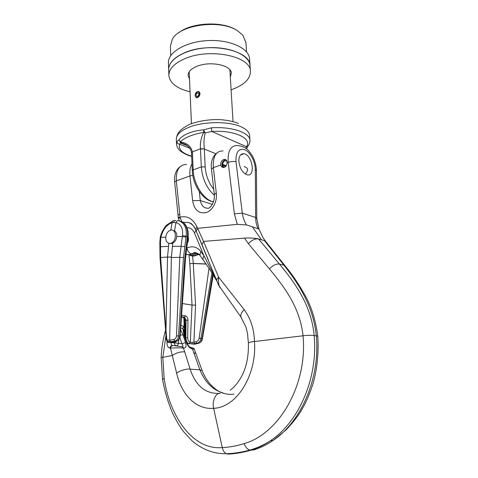 <?xml version="1.0" encoding="UTF-8"?>
<svg xmlns="http://www.w3.org/2000/svg" width="478" height="478" viewBox="0 0 478 478"><rect width="100%" height="100%" fill="white"/><g stroke="black" fill="none" stroke-linecap="round" stroke-linejoin="round"><path stroke-width="0.72" d="M230.318 76.916L231.364 73.122C231.466 65.205 210.272 60.742 197.103 66.251C191.015 68.766 188.009 71.867 188.087 75.542L189.509 78.912M229.972 71.252L230.408 70.481M188.756 72.519L189.264 73.242M250.066 66.036L250.024 65.426C250.353 50.453 209.973 41.676 185.159 52.514C174.016 57.33 168.525 63.15 168.68 69.973L168.859 75.166M231.101 89.81L231.979 89.506C244.348 84.899 250.496 78.78 250.424 71.15C250.771 56.368 210.29 47.734 185.404 58.453C174.231 63.221 168.728 68.975 168.883 75.709C170.043 83.262 177.105 88.633 190.071 91.83M199.995 94.106L198.848 94.214C198.627 95.6 197.982 96.377 196.924 96.544C195.424 95.218 195.735 93.951 197.844 92.738L198.83 93.766L199.989 93.401M199.416 94.052L198.83 93.766M199.625 93.993C199.087 96.568 197.904 97.703 196.088 97.392C194.576 95.481 195.018 93.634 197.42 91.848C198.573 91.537 199.296 92.027 199.589 93.306M198.185 91.477C199.26 91.621 199.87 92.338 200.007 93.634C199.69 96.06 198.573 97.458 196.649 97.829L195.108 95.809C195.215 93.276 196.243 91.83 198.185 91.477L199.171 91.854M196.38 97.799L195.986 97.339M249.594 59.212L249.552 58.597C248.835 48.099 229.488 39.31 207.368 40.612C185.243 41.783 167.479 52.652 168.447 63.132L168.662 69.424M250.424 71.15L250.024 65.426C249.319 55.137 230.115 46.515 208.032 47.734C185.936 48.828 167.993 59.403 168.668 69.698M170.736 55.597L170.401 46.217L172.349 39.154C179.913 24.521 220.74 19.126 237.602 30.813L242.824 35.211L245.913 42.596M236.52 30.162C222.748 20.835 191.188 22.358 178.449 32.982M249.886 141.793L249.94 140.185C249.701 132.609 231.657 126.419 211.509 127.805L203.556 129.837C191.69 131.026 183.492 134.318 178.969 139.719L176.926 141.667L176.525 144.29C176.902 146.668 177.81 148.527 179.256 149.865C179.417 150.433 184.377 154.579 191.672 156.39M213.517 201.83C203.879 200.157 193.53 184.191 193.172 169.887L192.389 151.879C191.045 146.304 186.97 142.946 180.164 141.799L178.969 139.719L180.164 141.799C185.183 137.347 193.052 134.204 203.783 132.37L203.556 129.837L205.199 132.92L211.772 131.474C234.411 129.855 252.474 138.453 246.517 146.704L247.789 146.405L248.871 144.714M191.541 152.882L192.389 151.879L200.473 148.789C199.989 142.862 201.095 137.389 203.783 132.37L205.199 132.92C203.969 137.491 203.67 142.779 204.315 148.795L200.473 148.789L201.31 166.941L193.172 169.887L192.281 170.676C192.682 184.645 202.684 200.473 213.505 201.865M191.66 156.181C182.208 153.342 178.204 149.357 179.644 144.219L180.804 142.623L186.587 145.169M189.79 148.252L179.644 144.219C178.043 144.009 177.141 143.161 176.926 141.667M187.334 145.73L180.26 142.898L180.272 142.384L185.613 144.523C189.18 146.782 191.146 149.506 191.511 152.697M211.509 127.805L211.772 131.474L246.517 146.704L245.823 148.276M225.819 166.314L222.688 165.083L221.959 165.46L223.112 167.491M225.998 166.093L221.906 164.492C222.258 161.857 223.477 160.297 225.568 159.807L225.986 159.807M221.906 164.492L222.646 164.342L226.243 165.752M222.688 165.083C222.963 166.368 223.662 166.983 224.774 166.947L225.275 166.828M226.889 161.277L225.449 160.751C223.853 161.128 222.915 162.323 222.646 164.342M244.246 166.637C248.255 167.868 248.602 170.335 245.304 174.04M238.875 161.498C238.815 156.175 240.488 153.587 243.888 153.743C252.312 154.621 255.981 176.86 247.323 174.864C242.716 173.161 239.896 168.71 238.875 161.498M184.747 328.912L184.173 326.522L184.747 328.912L184.622 335.299L187.233 343.055M165.496 330.346L165.669 332.419M165.729 238.169C165.932 233.957 167.593 231.28 170.7 230.145C176.938 228.43 176.926 242.125 170.658 243.32C167.754 243.649 166.111 241.934 165.729 238.169M172.976 230.402L174.536 230.91C176.209 232.039 176.944 233.891 176.741 236.473C176.418 239.544 175.091 241.754 172.755 243.099L171.602 243.553L169.457 243.41M188.123 236.604C188.786 238.863 188.517 241.139 187.316 243.416M214.341 194.45C214.915 204.53 208.88 208.504 208.486 208.247C204.136 208.474 201.405 205.893 200.282 200.509L192.64 200.658C194.164 209.818 198.633 213.809 206.048 212.632C212.596 210.708 217.514 201.25 216.265 192.915L214.347 194.498M216.271 192.915L213.355 167.629C212.752 156.461 215.99 150.899 223.071 150.934M220.746 164.994L220.663 164.498C220.818 161.636 222.061 159.915 224.391 159.341C226.076 159.341 226.978 160.471 227.104 162.729C226.907 165.406 225.771 167.001 223.692 167.503C222.21 167.545 221.224 166.708 220.746 164.994L213.355 167.629L211.437 169.11C210.673 161.797 212.519 156.39 216.976 152.9M181.831 221.649L179.913 217.173L179.764 214.078L178.073 215.184L174.661 182.1C174.028 175.121 175.91 169.917 180.302 166.499M254.894 449.547L253.483 449.989C260.247 447.946 266.754 444.779 273.016 440.495L273.04 440.477C301.761 421.357 320.302 377.196 316.293 335.825L316.287 335.765C313.215 305.556 298.32 283.454 283.962 265.188L264.442 240.625L261.496 239.771L252.282 226.733L246.421 224.941C244.348 221.41 242.973 217.484 242.298 213.146L234.375 213.845L237.273 224.349L197.611 228.341L196.9 226.715C192.891 218.673 187.233 215.488 179.913 217.173L178.198 217.729L179.656 218.225M264.519 240.649L265.714 241.354M252.282 226.733L259.04 229.141L263.103 237.781L265.356 240.984M194.373 349.287L192.473 348.88L190.949 347.428L189.933 347.195M223.029 392.916C218.01 391.374 213.983 389.128 210.935 386.164C206.669 382.531 202.971 377.064 199.84 369.757L192.473 348.88L192.126 348.844C189.784 348.289 187.914 346.251 186.51 342.72L187.268 343.162C188.44 346.138 189.921 347.13 189.903 347.183M226.208 453.664L228.114 454.094C235.648 453.777 243.248 452.469 250.914 450.174C257.726 448.119 264.274 444.94 270.56 440.638L273.016 440.489L286.089 429.895C293.259 422.313 298.559 415.436 301.994 409.27C305.651 403.307 309.266 394.965 312.845 384.258C316.866 370.629 318.987 352.734 317.774 336.303L316.287 335.765M244.103 443.632C236.753 445.926 229.47 447.247 222.264 447.605C190.567 450.33 168.752 412.353 164.121 378.14L162.831 357.353L172.439 355.477C176.209 352.83 180.296 351.623 184.687 351.85L183.444 348.062L181.927 346.592L172.343 345.522C171.488 345.236 171.082 344.25 171.124 342.571L167.025 342.206C166.894 345.564 167.838 347.548 169.851 348.157L170.515 348.241L176.651 373.216C181.258 393.502 195.161 409.903 213.66 408.343C238.313 407.31 257.2 372.332 254.433 341.507L303.022 335.795C307.754 383.792 279.63 433.683 244.103 443.632C245.513 447.193 247.407 449.338 249.785 450.073C256.955 448.113 263.88 444.97 270.566 440.632C299.467 421.435 318.157 377.082 314.154 335.532L314.148 335.472C311.363 305.209 294.92 282.725 279.397 264.017L258.514 238.91L261.496 239.771M186.51 342.72L183.863 334.839L182.907 328.416L183.57 326.414L180.959 325.189M173 345.606C171.65 345.654 170.819 346.532 170.515 348.241C174.536 347.763 178.844 347.703 183.444 348.062L183.803 348.092C185.948 347.936 186.54 346.114 185.584 342.63L182.943 334.737L180.624 329.695M213.684 408.343C211.76 401.651 215.835 392.522 220.227 393.352C205.916 394.266 195.89 386.206 190.154 369.183L184.693 351.856M176.651 373.216C178.915 370.862 187.053 368.43 190.154 369.183L199.84 369.757L202.116 370.647M183.905 318.724L184.126 326.229L184.46 326.641M184.096 333.507L184.633 328.87L183.57 326.414L184.173 326.522M184.436 328.822L183.731 330.376M183.863 334.839L184.622 335.299M180.738 328.153L182.907 328.416L183.773 330.005M258.018 228.49C256.477 225.186 255.682 221.517 255.634 217.478L256.776 218.637L258.962 228.974M254.433 341.507C254.153 329.234 250.741 318.623 244.204 309.678L218.661 277.234L203.556 241.408L201.931 244.509L208.265 259.835M248.381 243.69C251.84 240.076 255.216 238.48 258.514 238.91C256.011 238.146 247.897 237.727 244.515 238.122L248.381 243.69L269.389 268.881C283.926 286.465 300.088 307.33 303.022 335.795M196.285 231.149L197.611 228.341L203.55 241.402L244.467 238.128M220.179 287.84L219.527 286.931C218.482 284.093 218.195 280.861 218.649 277.234L218.661 277.234M246.421 224.941L237.273 224.349M248.411 343.096C248.691 342.463 250.699 341.925 254.433 341.483M185.584 342.63L181.897 343.742C183.152 345.582 183.277 346.544 182.279 346.628L181.927 346.592M183.803 348.092L182.279 346.628L172.343 345.522C170.987 345.57 170.162 346.448 169.851 348.157M182.943 334.737L180.2 335.311M216.008 278.955L203.843 255.64L200.862 251.548C197.014 246.768 192.353 245.62 186.886 248.1L186.755 248.166M197.97 235.08L202.009 244.748M182.781 222.252L188.744 222.575C191.26 223.537 193.315 225.383 194.916 228.114M203.305 260.02L202.815 259.339L203.843 255.64L194.504 233.055C192.879 229.446 190.405 227.636 187.065 227.63M195.592 229.542L196.9 226.715M218.643 277.27C217.173 278.423 216.516 279.522 216.671 280.574L216.779 280.891M183.928 317.846L183.982 317.314M172.755 243.099L171.381 257.116L167.509 257.056L165.962 331.224L160.632 257.499L160.489 241.76L160.859 237.333C162.902 229.56 166.661 224.654 172.122 222.605L170.813 230.121M172.743 243.093L171.369 257.558L169.666 340.246L170.664 341.866L175.51 340.868C177.248 340.043 178.252 338.406 178.515 335.956L183.48 257.63L186.109 236.18C186.94 227.875 184.377 222.694 178.419 220.633C177.362 220.472 176.555 221.099 175.994 222.515C181.06 224.23 183.217 228.568 182.459 235.529L187.376 236.514L184.795 258.222L179.758 336.094C179.459 338.538 178.521 340.175 176.944 341.011L173.574 342.129L170.664 341.866M165.752 237.142L160.865 237.333M168.848 243.296L167.509 257.056L160.662 257.493M172.116 222.64L175.982 222.563L174.536 230.91M176.741 236.473L182.285 236.562L185.948 237.124M182.381 317.099L183.833 317.75L184.699 319.794L183.946 319.214L184.155 326.241M182.315 303.548L192.019 305.084L195.562 305.125L193.907 342.134L194.683 343.604M181.586 315.671L181.634 315.289L185.297 315.803C186.946 316.275 187.83 317.75 187.956 320.224L186.067 320.2L184.651 317.41L181.509 316.878M187.956 320.224L187.699 337.868C187.824 340.336 188.691 341.788 190.304 342.236L192.09 342.433L196.1 341.74C197.725 341.316 198.746 340.103 199.165 338.101L209.017 268.236M192.09 342.433L192.054 343.963L194.564 344.208L198.902 343.216C200.378 342.702 201.447 341.131 202.11 338.508L212.758 274.025M211.915 272.687L200.951 338.382C200.515 340.73 199.392 342.296 197.569 343.079L191.953 343.933L188.147 343.312L186.928 342.146M192.031 305.084L189.826 263.659L193.303 263.42L206.09 263.94M206.203 264.101L193.231 263.515M185.823 338.86L186.067 320.2L184.699 319.794M185.297 315.803L184.645 317.41L184.072 317.362L185.094 320.111L185.625 338.287M187.699 337.868L185.482 337.856M183.05 317.278L183.863 318.229L184.108 319.447M182.417 317.111L184.054 318.007L184.681 319.764L185.201 337.014M183.839 318.3L183.654 317.476L184.072 317.362L183.588 317.189L184.466 317.201L181.515 316.795M192.019 305.084L190.304 342.236L189.145 343.652M191.965 343.909L194.785 343.628M196.1 341.74L196.882 343.216L198.92 343.21L194.695 343.61M199.165 338.101L202.463 338.633C201.979 340.922 200.79 342.451 198.902 343.216M180.146 221.242C183.869 221.021 188.667 228.353 187.376 236.514L188.063 236.831M171.381 257.116L171.369 257.558L179.782 257.307L176.49 335.879C176.245 337.892 175.366 339.099 173.843 339.5L169.666 340.246L166.84 339.906L166.015 330.776M174.595 342.224L175.641 342.039M174.422 342.212L173.55 342.134M175.522 341.406L174.888 342.158L177.565 340.73M174.548 341.639L173.574 342.129M175.038 341.519L174.584 341.633M176.997 340.993L174.805 341.011L173.843 339.5M175.51 340.868L176.944 341.011C178.88 340.103 179.943 338.454 180.14 336.076L176.49 335.879M180.14 336.076L185.536 258.496L184.795 258.222L185.53 258.407M174.619 220.597L173.962 220.711C172.905 220.603 172.295 221.236 172.122 222.605M159.849 242.232L160.261 237.393L160.859 237.333M179.782 257.307L183.48 257.63M170.323 341.74L167.294 341.376L166.368 340.193L160.016 257.911L160.632 257.499M165.579 331.409L165.962 331.224M166.368 340.193L166.84 339.906L167.294 341.376M176.507 143.89L176.346 139.433C176.185 135.029 180.152 131.074 188.248 127.572C202.989 121.191 229.542 120.994 241.695 127.07C246.606 129.436 249.247 132.191 249.618 135.334L249.647 135.776M192.407 152.201L191.529 153.032L192.281 170.676M213.75 189.252C208.647 182.841 205.791 175.384 205.181 166.882L201.31 166.941C202.337 178.844 206.711 188.332 214.437 195.406M200.485 149.118L204.315 148.795M205.181 166.882L204.327 149.07L215.895 153.761M212.31 204.393L200.282 200.509L199.296 191.564M191.983 163.781C190.16 166.953 189.485 171.016 189.969 175.964L192.777 175.312M179.764 214.078L176.31 180.833L189.969 175.964L192.64 200.658M255.318 169.553L255.634 217.478L242.298 213.146L236.013 161.719C235.63 152.124 238.558 148.132 244.79 149.739C250.281 152.064 255.312 161.606 255.318 169.553L256.435 170.873C256.322 165.537 254.87 160.387 252.079 155.434C248.733 150.917 247.269 146.889 237.686 145.521C230.683 145.408 227.522 151.018 228.203 162.335L227.104 162.729M256.776 218.637L256.435 171.016M236.013 161.719C233.64 161.253 231.041 161.456 228.203 162.335L234.375 213.845M186.557 164.474C179.31 164.611 175.892 170.06 176.31 180.833L174.661 182.1M193.751 352.615L195.926 353.624L202.051 370.456M253.483 449.989L249.785 450.073C241.838 452.296 233.981 453.508 226.202 453.706M316.293 335.825L314.154 335.532M317.774 336.303C315.677 320.009 311.238 305.998 304.456 294.275C298.732 284.123 292.524 274.946 285.838 266.742L283.962 265.188L279.397 264.017C276.278 263.707 272.944 265.332 269.389 268.881M188.9 254.631C190.692 255.933 192.706 256.333 194.928 255.826L196.739 255.162L191.379 253.896L193.208 253.221C195.598 252.665 197.761 253.149 199.702 254.672M185.996 254.571L189.563 254.565L191.379 253.896C189.133 253.077 187.639 251.147 186.886 248.1M199.003 254.29L196.739 255.162L199.099 254.38M285.013 265.696L266.324 242.203L264.442 240.625M192.126 348.844L190.949 347.428M241.581 317.995L240.894 316.986C240.422 314.632 241.527 312.2 244.204 309.678M165.418 330.752C162.98 339.356 161.558 348.241 161.152 357.413L162.831 357.353L165.95 335.538M167.115 341.298L167.025 342.206M213.66 408.343L222.264 447.605C223.011 450.581 224.313 452.6 226.184 453.652M162.586 379.586L164.121 378.14M303.016 335.735C307.503 335.251 311.214 335.168 314.148 335.472M174.661 342.218L174.578 342.905L171.124 342.571L171.19 341.919M179.859 337.593L181.897 343.742L178.396 343.324L178.832 339.625M174.578 342.905L178.396 343.324C178.091 344.967 177.362 345.815 176.209 345.881C175.044 345.564 174.5 344.578 174.578 342.905M195.986 230.456L194.504 233.055M200.342 255.921L199.852 255.246L200.862 251.548M192.598 256.029L193.303 263.42M160.536 246.762L168.477 246.331M182.459 235.529L181.09 246.278L172.349 246.337M181.503 316.98L183.588 317.189M189.826 263.659L188.983 254.696M192.025 343.957L189.216 343.664M189.109 343.652L187.364 343.437M193.285 263.575L195.562 305.125M190.346 342.242L189.569 343.616L188.129 343.294M167.647 341.501L170.64 341.86M184.777 246.744L181.09 246.278L179.77 257.307M175.468 341.417L174.805 342.158L174.631 341.621M175.79 220.436C174.709 220.268 174.016 220.914 173.705 222.372M159.891 247.222L159.849 242.256L160.489 241.76M160.016 257.893L159.891 247.246L160.53 246.762M196.088 97.392L196.5 97.817M197.844 92.738L198.531 93.073M250.024 65.426L249.552 58.597M189.204 71.766L191.445 123.677M229.882 69.776L233.025 121.597M245.871 41.998L246.546 51.917M176.34 138.68C176.687 136.105 177.499 134.013 178.79 132.4C180.242 130.655 181.24 128.941 188.015 125.164C193.034 122.386 207.601 118.885 220.74 119.679C227.928 120.265 233.856 121.537 238.516 123.503M246.54 148.819L247.795 146.405C249.45 144.015 250.167 141.942 249.94 140.185L249.618 135.334M226.901 161.331L225.449 160.751M240.518 154.956L243.888 153.743M170.658 243.32L171.602 243.553M214.335 194.385L211.437 169.11M224.397 159.341L225.568 159.807M194.379 349.281L195.819 353.326M186.02 254.386L189.563 254.565L194.928 255.826L198.567 254.493L193.208 253.221C194.546 251.882 196.763 252.557 199.852 255.246L209.089 268.337L216.815 280.986M233.999 393.997C228.167 395.575 219.731 392.175 218.679 391.189C217.669 390.544 215.715 389.815 210.147 384.127C206.86 380.237 204.184 375.738 202.122 370.641L202.098 370.575M183.725 330.418L184.586 335.186M191.32 347.524C195.508 348.755 193.381 348.57 194.331 349.197M188.637 222.473L190.65 223.346C191.606 223.501 193.208 225.461 195.448 229.225L218.631 285.205L240.894 316.986L245.919 327.018L247.479 333.25L248.387 343.114C248.697 354.819 246.929 364.887 243.087 373.318C239.598 380.835 235.331 386.439 230.276 390.138M178.073 215.184L178.198 217.729L179.298 220.896M161.152 357.425L162.568 379.508C164.546 390.687 167.808 401.711 172.349 412.574C175.916 419.995 179.561 426.251 183.289 431.335L191.995 440.782C202.457 449.655 213.851 453.963 226.178 453.688M198.035 235.236L208.121 259.482M188.774 222.527C191.296 223.656 193.303 225.461 194.809 227.928M187.274 343.18L188.099 343.282M213.284 274.88L202.463 338.627M182.841 222.288C183.104 221.941 189.151 226.584 188.099 236.831L185.542 258.383M172.755 221.045L166.577 225.168C165.03 226.464 161.152 232.451 160.267 237.357M175.486 340.874L170.532 341.836"/></g></svg>
